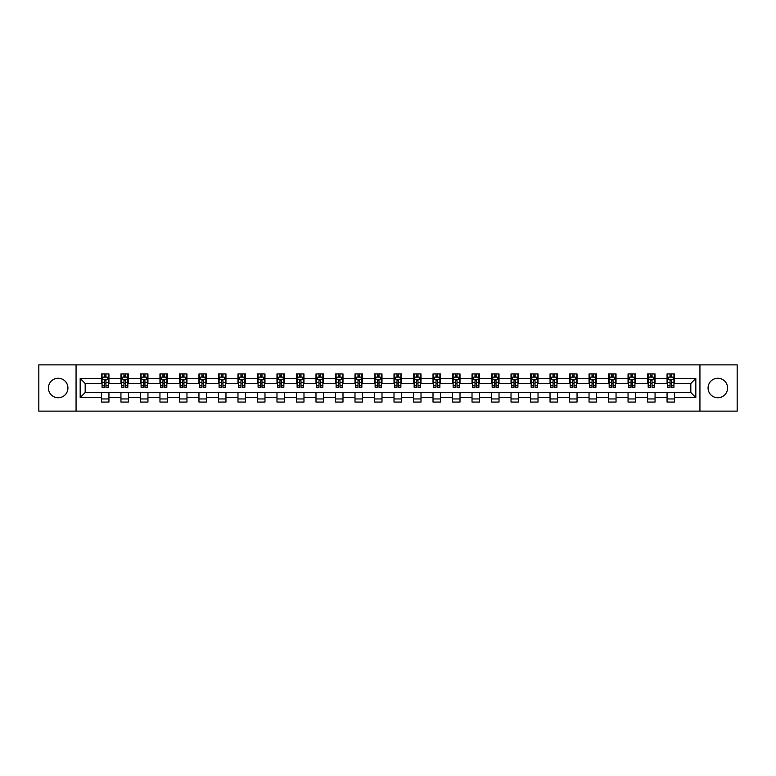 <?xml version="1.0" encoding="UTF-8"?>
<svg xmlns="http://www.w3.org/2000/svg" width="776" height="776" viewBox="0 0 776 776"><rect width="100%" height="100%" fill="white"/><g stroke="black" fill="none" stroke-linecap="round" stroke-linejoin="round"><path stroke-width="1.16" d="M717.819 378.251A9.748 9.748 0 0 0 708.071 388A9.748 9.748 0 0 0 717.819 397.748A9.748 9.748 0 0 0 727.578 388A9.748 9.748 0 0 0 717.819 378.251M58.181 378.251A9.748 9.748 0 0 0 48.422 388A9.748 9.748 0 0 0 58.181 397.748A9.748 9.748 0 0 0 67.929 388A9.748 9.748 0 0 0 58.181 378.251M699.942 411.135L737.2 411.135L737.2 364.865L699.942 364.865L699.942 411.135L76.058 411.135L76.058 364.865L38.8 364.865L38.8 411.135L76.058 411.135M699.942 364.865L76.058 364.865M674.557 378.494L674.557 373.935L667.059 373.935L667.059 378.494L655.06 378.494L655.06 373.935L647.553 373.935L647.553 378.494L635.554 378.494L635.554 373.935L628.056 373.935L628.056 378.494L616.047 378.494L616.047 373.935L608.549 373.935L608.549 378.494L596.54 378.494L596.54 373.935L589.042 373.935L589.042 378.494L577.043 378.494L577.043 373.935L569.535 373.935L569.535 378.494L557.537 378.494L557.537 373.935L550.038 373.935L550.038 378.494L538.03 378.494L538.03 373.935L530.532 373.935L530.532 378.494L518.523 378.494L518.523 373.935L511.025 373.935L511.025 378.494L499.026 378.494L499.026 373.935L491.518 373.935L491.518 378.494L479.519 378.494L479.519 373.935L472.021 373.935L472.021 378.494L460.013 378.494L460.013 373.935L452.515 373.935L452.515 378.494L440.516 378.494L440.516 373.935L433.008 373.935L433.008 378.494L421.009 378.494L421.009 373.935L413.501 373.935L413.501 378.494L401.502 378.494L401.502 373.935L394.004 373.935L394.004 378.494L381.996 378.494L381.996 373.935L374.498 373.935L374.498 378.494L362.499 378.494L362.499 373.935L354.991 373.935L354.991 378.494L342.992 378.494L342.992 373.935L335.484 373.935L335.484 378.494L323.485 378.494L323.485 373.935L315.987 373.935L315.987 378.494L303.979 378.494L303.979 373.935L296.48 373.935L296.48 378.494L284.482 378.494L284.482 373.935L276.974 373.935L276.974 378.494L264.975 378.494L264.975 373.935L257.477 373.935L257.477 378.494L245.468 378.494L245.468 373.935L237.97 373.935L237.97 378.494L225.961 378.494L225.961 373.935L218.463 373.935L218.463 378.494L206.464 378.494L206.464 373.935L198.957 373.935L198.957 378.494L186.958 378.494L186.958 373.935L179.46 373.935L179.46 378.494L167.451 378.494L167.451 373.935L159.953 373.935L159.953 378.494L147.944 378.494L147.944 373.935L140.446 373.935L140.446 378.494L128.447 378.494L128.447 373.935L120.94 373.935L120.94 378.494L108.941 378.494L108.941 373.935L101.443 373.935L101.443 378.494L80.18 378.494L80.18 397.506L85.185 392.501L101.443 392.501L101.443 402.065L108.941 402.065L108.941 392.501L120.94 392.501L120.94 402.065L128.447 402.065L128.447 392.501L140.446 392.501L140.446 402.065L147.944 402.065L147.944 392.501L159.953 392.501L159.953 402.065L167.451 402.065L167.451 392.501L179.46 392.501L179.46 402.065L186.958 402.065L186.958 392.501L198.957 392.501L198.957 402.065L206.464 402.065L206.464 392.501L218.463 392.501L218.463 402.065L225.961 402.065L225.961 392.501L237.97 392.501L237.97 402.065L245.468 402.065L245.468 392.501L257.477 392.501L257.477 402.065L264.975 402.065L264.975 392.501L276.974 392.501L276.974 402.065L284.482 402.065L284.482 392.501L296.48 392.501L296.48 402.065L303.979 402.065L303.979 392.501L315.987 392.501L315.987 402.065L323.485 402.065L323.485 392.501L335.484 392.501L335.484 402.065L342.992 402.065L342.992 392.501L354.991 392.501L354.991 402.065L362.499 402.065L362.499 392.501L374.498 392.501L374.498 402.065L381.996 402.065L381.996 392.501L394.004 392.501L394.004 402.065L401.502 402.065L401.502 392.501L413.501 392.501L413.501 402.065L421.009 402.065L421.009 392.501L433.008 392.501L433.008 402.065L440.516 402.065L440.516 392.501L452.515 392.501L452.515 402.065L460.013 402.065L460.013 392.501L472.021 392.501L472.021 402.065L479.519 402.065L479.519 392.501L491.518 392.501L491.518 402.065L499.026 402.065L499.026 392.501L511.025 392.501L511.025 402.065L518.523 402.065L518.523 392.501L530.532 392.501L530.532 402.065L538.03 402.065L538.03 392.501L550.038 392.501L550.038 402.065L557.537 402.065L557.537 392.501L569.535 392.501L569.535 402.065L577.043 402.065L577.043 392.501L589.042 392.501L589.042 402.065L596.54 402.065L596.54 392.501L608.549 392.501L608.549 402.065L616.047 402.065L616.047 392.501L628.056 392.501L628.056 402.065L635.554 402.065L635.554 392.501L647.553 392.501L647.553 402.065L655.06 402.065L655.06 392.501L667.059 392.501L667.059 402.065L674.557 402.065L674.557 392.501L690.815 392.501L690.815 383.499L674.557 383.499L674.557 378.494L695.82 378.494L695.82 397.506L674.557 397.506M667.059 397.506L655.06 397.506M647.553 397.506L635.554 397.506M628.056 397.506L616.047 397.506M608.549 397.506L596.54 397.506M589.042 397.506L577.043 397.506M569.535 397.506L557.537 397.506M550.038 397.506L538.03 397.506M530.532 397.506L518.523 397.506M511.025 397.506L499.026 397.506M491.518 397.506L479.519 397.506M472.021 397.506L460.013 397.506M452.515 397.506L440.516 397.506M433.008 397.506L421.009 397.506M413.501 397.506L401.502 397.506M394.004 397.506L381.996 397.506M374.498 397.506L362.499 397.506M354.991 397.506L342.992 397.506M335.484 397.506L323.485 397.506M315.987 397.506L303.979 397.506M296.48 397.506L284.482 397.506M276.974 397.506L264.975 397.506M257.477 397.506L245.468 397.506M237.97 397.506L225.961 397.506M218.463 397.506L206.464 397.506M198.957 397.506L186.958 397.506M179.46 397.506L167.451 397.506M159.953 397.506L147.944 397.506M140.446 397.506L128.447 397.506M120.94 397.506L108.941 397.506M101.443 397.506L80.18 397.506M667.059 378.494L667.059 383.499L655.06 383.499L655.06 378.494M647.553 378.494L647.553 383.499L635.554 383.499L635.554 378.494M628.056 378.494L628.056 383.499L616.047 383.499L616.047 378.494M608.549 378.494L608.549 383.499L596.54 383.499L596.54 378.494M589.042 378.494L589.042 383.499L577.043 383.499L577.043 378.494M569.535 378.494L569.535 383.499L557.537 383.499L557.537 378.494M550.038 378.494L550.038 383.499L538.03 383.499L538.03 378.494M530.532 378.494L530.532 383.499L518.523 383.499L518.523 378.494M511.025 378.494L511.025 383.499L499.026 383.499L499.026 378.494M491.518 378.494L491.518 383.499L479.519 383.499L479.519 378.494M472.021 378.494L472.021 383.499L460.013 383.499L460.013 378.494M452.515 378.494L452.515 383.499L440.516 383.499L440.516 378.494M433.008 378.494L433.008 383.499L421.009 383.499L421.009 378.494M413.501 378.494L413.501 383.499L401.502 383.499L401.502 378.494M394.004 378.494L394.004 383.499L381.996 383.499L381.996 378.494M374.498 378.494L374.498 383.499L362.499 383.499L362.499 378.494M354.991 378.494L354.991 383.499L342.992 383.499L342.992 378.494M335.484 378.494L335.484 383.499L323.485 383.499L323.485 378.494M315.987 378.494L315.987 383.499L303.979 383.499L303.979 378.494M296.48 378.494L296.48 383.499L284.482 383.499L284.482 378.494M276.974 378.494L276.974 383.499L264.975 383.499L264.975 378.494M257.477 378.494L257.477 383.499L245.468 383.499L245.468 378.494M237.97 378.494L237.97 383.499L225.961 383.499L225.961 378.494M218.463 378.494L218.463 383.499L206.464 383.499L206.464 378.494M198.957 378.494L198.957 383.499L186.958 383.499L186.958 378.494M179.46 378.494L179.46 383.499L167.451 383.499L167.451 378.494M159.953 378.494L159.953 383.499L147.944 383.499L147.944 378.494M140.446 378.494L140.446 383.499L128.447 383.499L128.447 378.494M120.94 378.494L120.94 383.499L108.941 383.499L108.941 378.494M101.443 378.494L101.443 383.499L85.185 383.499L80.18 378.494M85.185 383.499L85.185 392.501M695.82 397.506L690.815 392.501M690.815 383.499L695.82 378.494M101.443 377.058L102.063 377.058M104.44 377.058L105.943 377.058M108.31 377.058L108.941 377.058M101.443 383.373L102.063 383.373M104.44 383.373L105.943 383.373M108.31 383.373L108.941 383.373M101.443 392.627L108.941 392.627M101.443 398.942L108.941 398.942M120.94 392.627L128.447 392.627M120.94 398.942L128.447 398.942M120.94 377.058L121.57 377.058M123.947 377.058L125.44 377.058M127.817 377.058L128.447 377.058M120.94 383.373L121.57 383.373M123.947 383.373L125.44 383.373M127.817 383.373L128.447 383.373M140.446 392.627L147.944 392.627M140.446 398.942L147.944 398.942M140.446 377.058L141.077 377.058M143.444 377.058L144.947 377.058M147.324 377.058L147.944 377.058M140.446 383.373L141.077 383.373M143.444 383.373L144.947 383.373M147.324 383.373L147.944 383.373M159.953 392.627L167.451 392.627M159.953 398.942L167.451 398.942M159.953 377.058L160.574 377.058M162.95 377.058L164.454 377.058M166.83 377.058L167.451 377.058M159.953 383.373L160.574 383.373M162.95 383.373L164.454 383.373M166.83 383.373L167.451 383.373M179.46 392.627L186.958 392.627M179.46 398.942L186.958 398.942M179.46 377.058L180.081 377.058M182.457 377.058L183.96 377.058M186.327 377.058L186.958 377.058M179.46 383.373L180.081 383.373M182.457 383.373L183.96 383.373M186.327 383.373L186.958 383.373M198.957 392.627L206.464 392.627M198.957 398.942L206.464 398.942M198.957 377.058L199.587 377.058M201.964 377.058L203.457 377.058M205.834 377.058L206.464 377.058M198.957 383.373L199.587 383.373M201.964 383.373L203.457 383.373M205.834 383.373L206.464 383.373M218.463 392.627L225.961 392.627M218.463 398.942L225.961 398.942M218.463 377.058L219.084 377.058M221.461 377.058L222.964 377.058M225.341 377.058L225.961 377.058M218.463 383.373L219.084 383.373M221.461 383.373L222.964 383.373M225.341 383.373L225.961 383.373M237.97 392.627L245.468 392.627M237.97 398.942L245.468 398.942M237.97 377.058L238.591 377.058M240.967 377.058L242.471 377.058M244.847 377.058L245.468 377.058M237.97 383.373L238.591 383.373M240.967 383.373L242.471 383.373M244.847 383.373L245.468 383.373M257.477 392.627L264.975 392.627M257.477 398.942L264.975 398.942M257.477 377.058L258.098 377.058M260.474 377.058L261.978 377.058M264.344 377.058L264.975 377.058M257.477 383.373L258.098 383.373M260.474 383.373L261.978 383.373M264.344 383.373L264.975 383.373M276.974 392.627L284.482 392.627M276.974 398.942L284.482 398.942M276.974 377.058L277.604 377.058M279.981 377.058L281.475 377.058M283.851 377.058L284.482 377.058M276.974 383.373L277.604 383.373M279.981 383.373L281.475 383.373M283.851 383.373L284.482 383.373M296.48 392.627L303.979 392.627M296.48 398.942L303.979 398.942M296.48 377.058L297.101 377.058M299.478 377.058L300.981 377.058M303.358 377.058L303.979 377.058M296.48 383.373L297.101 383.373M299.478 383.373L300.981 383.373M303.358 383.373L303.979 383.373M315.987 392.627L323.485 392.627M315.987 398.942L323.485 398.942M315.987 377.058L316.608 377.058M318.985 377.058L320.488 377.058M322.865 377.058L323.485 377.058M315.987 383.373L316.608 383.373M318.985 383.373L320.488 383.373M322.865 383.373L323.485 383.373M335.484 392.627L342.992 392.627M335.484 398.942L342.992 398.942M335.484 377.058L336.115 377.058M338.491 377.058L339.985 377.058M342.361 377.058L342.992 377.058M335.484 383.373L336.115 383.373M338.491 383.373L339.985 383.373M342.361 383.373L342.992 383.373M354.991 392.627L362.499 392.627M354.991 398.942L362.499 398.942M354.991 377.058L355.621 377.058M357.998 377.058L359.492 377.058M361.868 377.058L362.499 377.058M354.991 383.373L355.621 383.373M357.998 383.373L359.492 383.373M361.868 383.373L362.499 383.373M374.498 392.627L381.996 392.627M374.498 398.942L381.996 398.942M374.498 377.058L375.118 377.058M377.495 377.058L378.998 377.058M381.375 377.058L381.996 377.058M374.498 383.373L375.118 383.373M377.495 383.373L378.998 383.373M381.375 383.373L381.996 383.373M394.004 392.627L401.502 392.627M394.004 398.942L401.502 398.942M394.004 377.058L394.625 377.058M397.002 377.058L398.505 377.058M400.882 377.058L401.502 377.058M394.004 383.373L394.625 383.373M397.002 383.373L398.505 383.373M400.882 383.373L401.502 383.373M413.501 392.627L421.009 392.627M413.501 398.942L421.009 398.942M413.501 377.058L414.132 377.058M416.508 377.058L418.002 377.058M420.379 377.058L421.009 377.058M413.501 383.373L414.132 383.373M416.508 383.373L418.002 383.373M420.379 383.373L421.009 383.373M433.008 392.627L440.516 392.627M433.008 398.942L440.516 398.942M433.008 377.058L433.639 377.058M436.015 377.058L437.509 377.058M439.885 377.058L440.516 377.058M433.008 383.373L433.639 383.373M436.015 383.373L437.509 383.373M439.885 383.373L440.516 383.373M452.515 392.627L460.013 392.627M452.515 398.942L460.013 398.942M452.515 377.058L453.135 377.058M455.512 377.058L457.015 377.058M459.392 377.058L460.013 377.058M452.515 383.373L453.135 383.373M455.512 383.373L457.015 383.373M459.392 383.373L460.013 383.373M472.021 392.627L479.519 392.627M472.021 398.942L479.519 398.942M472.021 377.058L472.642 377.058M475.019 377.058L476.522 377.058M478.899 377.058L479.519 377.058M472.021 383.373L472.642 383.373M475.019 383.373L476.522 383.373M478.899 383.373L479.519 383.373M491.518 392.627L499.026 392.627M491.518 398.942L499.026 398.942M491.518 377.058L492.149 377.058M494.525 377.058L496.019 377.058M498.396 377.058L499.026 377.058M491.518 383.373L492.149 383.373M494.525 383.373L496.019 383.373M498.396 383.373L499.026 383.373M511.025 392.627L518.523 392.627M511.025 398.942L518.523 398.942M511.025 377.058L511.656 377.058M514.022 377.058L515.526 377.058M517.902 377.058L518.523 377.058M511.025 383.373L511.656 383.373M514.022 383.373L515.526 383.373M517.902 383.373L518.523 383.373M530.532 392.627L538.03 392.627M530.532 398.942L538.03 398.942M530.532 377.058L531.153 377.058M533.529 377.058L535.033 377.058M537.409 377.058L538.03 377.058M530.532 383.373L531.153 383.373M533.529 383.373L535.033 383.373M537.409 383.373L538.03 383.373M550.038 392.627L557.537 392.627M550.038 398.942L557.537 398.942M550.038 377.058L550.659 377.058M553.036 377.058L554.539 377.058M556.916 377.058L557.537 377.058M550.038 383.373L550.659 383.373M553.036 383.373L554.539 383.373M556.916 383.373L557.537 383.373M569.535 392.627L577.043 392.627M569.535 398.942L577.043 398.942M569.535 377.058L570.166 377.058M572.543 377.058L574.036 377.058M576.413 377.058L577.043 377.058M569.535 383.373L570.166 383.373M572.543 383.373L574.036 383.373M576.413 383.373L577.043 383.373M589.042 392.627L596.54 392.627M589.042 398.942L596.54 398.942M589.042 377.058L589.673 377.058M592.039 377.058L593.543 377.058M595.919 377.058L596.54 377.058M589.042 383.373L589.673 383.373M592.039 383.373L593.543 383.373M595.919 383.373L596.54 383.373M608.549 392.627L616.047 392.627M608.549 398.942L616.047 398.942M608.549 377.058L609.17 377.058M611.546 377.058L613.05 377.058M615.426 377.058L616.047 377.058M608.549 383.373L609.17 383.373M611.546 383.373L613.05 383.373M615.426 383.373L616.047 383.373M628.056 392.627L635.554 392.627M628.056 398.942L635.554 398.942M628.056 377.058L628.676 377.058M631.053 377.058L632.556 377.058M634.923 377.058L635.554 377.058M628.056 383.373L628.676 383.373M631.053 383.373L632.556 383.373M634.923 383.373L635.554 383.373M647.553 392.627L655.06 392.627M647.553 398.942L655.06 398.942M647.553 377.058L648.183 377.058M650.56 377.058L652.053 377.058M654.43 377.058L655.06 377.058M647.553 383.373L648.183 383.373M650.56 383.373L652.053 383.373M654.43 383.373L655.06 383.373M667.059 392.627L674.557 392.627M667.059 398.942L674.557 398.942M667.059 377.058L667.69 377.058M670.057 377.058L671.56 377.058M673.937 377.058L674.557 377.058M667.059 383.373L667.69 383.373M670.057 383.373L671.56 383.373M673.937 383.373L674.557 383.373M105.943 375.565L104.44 375.565M108.31 385.682L105.943 385.682L105.943 387.253L108.31 387.253L108.31 379.619L107.069 377.126L103.315 377.126L102.063 379.619L102.063 387.253L104.44 387.253L104.44 385.682L102.063 385.682M102.063 379.619L102.063 373.935M108.31 379.619L108.31 373.935M104.44 377.126L104.44 373.935M105.943 373.935L105.943 377.126M105.943 385.682L105.943 380.56L104.44 380.56L104.44 385.682M125.44 375.565L123.947 375.565M127.817 385.682L125.44 385.682L125.44 387.253L127.817 387.253L127.817 379.619L126.566 377.126L122.821 377.126L121.57 379.619L121.57 387.253L123.947 387.253L123.947 385.682L121.57 385.682M121.57 379.619L121.57 373.935M127.817 379.619L127.817 373.935M123.947 377.126L123.947 373.935M125.44 373.935L125.44 377.126M125.44 385.682L125.44 380.56L123.947 380.56L123.947 385.682M144.947 375.565L143.444 375.565M147.324 385.682L144.947 385.682L144.947 387.253L147.324 387.253L147.324 379.619L146.072 377.126L142.318 377.126L141.077 379.619L141.077 387.253L143.444 387.253L143.444 385.682L141.077 385.682M141.077 379.619L141.077 373.935M147.324 379.619L147.324 373.935M143.444 377.126L143.444 373.935M144.947 373.935L144.947 377.126M144.947 385.682L144.947 380.56L143.444 380.56L143.444 385.682M164.454 375.565L162.95 375.565M166.83 385.682L164.454 385.682L164.454 387.253L166.83 387.253L166.83 379.619L165.579 377.126L161.825 377.126L160.574 379.619L160.574 387.253L162.95 387.253L162.95 385.682L160.574 385.682M160.574 379.619L160.574 373.935M166.83 379.619L166.83 373.935M162.95 377.126L162.95 373.935M164.454 373.935L164.454 377.126M164.454 385.682L164.454 380.56L162.95 380.56L162.95 385.682M183.96 375.565L182.457 375.565M186.327 385.682L183.96 385.682L183.96 387.253L186.327 387.253L186.327 379.619L185.086 377.126L181.332 377.126L180.081 379.619L180.081 387.253L182.457 387.253L182.457 385.682L180.081 385.682M180.081 379.619L180.081 373.935M186.327 379.619L186.327 373.935M182.457 377.126L182.457 373.935M183.96 373.935L183.96 377.126M183.96 385.682L183.96 380.56L182.457 380.56L182.457 385.682M203.457 375.565L201.964 375.565M205.834 385.682L203.457 385.682L203.457 387.253L205.834 387.253L205.834 379.619L204.583 377.126L200.839 377.126L199.587 379.619L199.587 387.253L201.964 387.253L201.964 385.682L199.587 385.682M199.587 379.619L199.587 373.935M205.834 379.619L205.834 373.935M201.964 377.126L201.964 373.935M203.457 373.935L203.457 377.126M203.457 385.682L203.457 380.56L201.964 380.56L201.964 385.682M222.964 375.565L221.461 375.565M225.341 385.682L222.964 385.682L222.964 387.253L225.341 387.253L225.341 379.619L224.089 377.126L220.335 377.126L219.084 379.619L219.084 387.253L221.461 387.253L221.461 385.682L219.084 385.682M219.084 379.619L219.084 373.935M225.341 379.619L225.341 373.935M221.461 377.126L221.461 373.935M222.964 373.935L222.964 377.126M222.964 385.682L222.964 380.56L221.461 380.56L221.461 385.682M242.471 375.565L240.967 375.565M244.847 385.682L242.471 385.682L242.471 387.253L244.847 387.253L244.847 379.619L243.596 377.126L239.842 377.126L238.591 379.619L238.591 387.253L240.967 387.253L240.967 385.682L238.591 385.682M238.591 379.619L238.591 373.935M244.847 379.619L244.847 373.935M240.967 377.126L240.967 373.935M242.471 373.935L242.471 377.126M242.471 385.682L242.471 380.56L240.967 380.56L240.967 385.682M261.978 375.565L260.474 375.565M264.344 385.682L261.978 385.682L261.978 387.253L264.344 387.253L264.344 379.619L263.103 377.126L259.349 377.126L258.098 379.619L258.098 387.253L260.474 387.253L260.474 385.682L258.098 385.682M258.098 379.619L258.098 373.935M264.344 379.619L264.344 373.935M260.474 377.126L260.474 373.935M261.978 373.935L261.978 377.126M261.978 385.682L261.978 380.56L260.474 380.56L260.474 385.682M281.475 375.565L279.981 375.565M283.851 385.682L281.475 385.682L281.475 387.253L283.851 387.253L283.851 379.619L282.6 377.126L278.856 377.126L277.604 379.619L277.604 387.253L279.981 387.253L279.981 385.682L277.604 385.682M277.604 379.619L277.604 373.935M283.851 379.619L283.851 373.935M279.981 377.126L279.981 373.935M281.475 373.935L281.475 377.126M281.475 385.682L281.475 380.56L279.981 380.56L279.981 385.682M300.981 375.565L299.478 375.565M303.358 385.682L300.981 385.682L300.981 387.253L303.358 387.253L303.358 379.619L302.106 377.126L298.353 377.126L297.101 379.619L297.101 387.253L299.478 387.253L299.478 385.682L297.101 385.682M297.101 379.619L297.101 373.935M303.358 379.619L303.358 373.935M299.478 377.126L299.478 373.935M300.981 373.935L300.981 377.126M300.981 385.682L300.981 380.56L299.478 380.56L299.478 385.682M320.488 375.565L318.985 375.565M322.865 385.682L320.488 385.682L320.488 387.253L322.865 387.253L322.865 379.619L321.613 377.126L317.859 377.126L316.608 379.619L316.608 387.253L318.985 387.253L318.985 385.682L316.608 385.682M316.608 379.619L316.608 373.935M322.865 379.619L322.865 373.935M318.985 377.126L318.985 373.935M320.488 373.935L320.488 377.126M320.488 385.682L320.488 380.56L318.985 380.56L318.985 385.682M339.985 375.565L338.491 375.565M342.361 385.682L339.985 385.682L339.985 387.253L342.361 387.253L342.361 379.619L341.11 377.126L337.366 377.126L336.115 379.619L336.115 387.253L338.491 387.253L338.491 385.682L336.115 385.682M336.115 379.619L336.115 373.935M342.361 379.619L342.361 373.935M338.491 377.126L338.491 373.935M339.985 373.935L339.985 377.126M339.985 385.682L339.985 380.56L338.491 380.56L338.491 385.682M359.492 375.565L357.998 375.565M361.868 385.682L359.492 385.682L359.492 387.253L361.868 387.253L361.868 379.619L360.617 377.126L356.873 377.126L355.621 379.619L355.621 387.253L357.998 387.253L357.998 385.682L355.621 385.682M355.621 379.619L355.621 373.935M361.868 379.619L361.868 373.935M357.998 377.126L357.998 373.935M359.492 373.935L359.492 377.126M359.492 385.682L359.492 380.56L357.998 380.56L357.998 385.682M378.998 375.565L377.495 375.565M381.375 385.682L378.998 385.682L378.998 387.253L381.375 387.253L381.375 379.619L380.124 377.126L376.37 377.126L375.118 379.619L375.118 387.253L377.495 387.253L377.495 385.682L375.118 385.682M375.118 379.619L375.118 373.935M381.375 379.619L381.375 373.935M377.495 377.126L377.495 373.935M378.998 373.935L378.998 377.126M378.998 385.682L378.998 380.56L377.495 380.56L377.495 385.682M398.505 375.565L397.002 375.565M400.882 385.682L398.505 385.682L398.505 387.253L400.882 387.253L400.882 379.619L399.63 377.126L395.876 377.126L394.625 379.619L394.625 387.253L397.002 387.253L397.002 385.682L394.625 385.682M394.625 379.619L394.625 373.935M400.882 379.619L400.882 373.935M397.002 377.126L397.002 373.935M398.505 373.935L398.505 377.126M398.505 385.682L398.505 380.56L397.002 380.56L397.002 385.682M418.002 375.565L416.508 375.565M420.379 385.682L418.002 385.682L418.002 387.253L420.379 387.253L420.379 379.619L419.127 377.126L415.383 377.126L414.132 379.619L414.132 387.253L416.508 387.253L416.508 385.682L414.132 385.682M414.132 379.619L414.132 373.935M420.379 379.619L420.379 373.935M416.508 377.126L416.508 373.935M418.002 373.935L418.002 377.126M418.002 385.682L418.002 380.56L416.508 380.56L416.508 385.682M437.509 375.565L436.015 375.565M439.885 385.682L437.509 385.682L437.509 387.253L439.885 387.253L439.885 379.619L438.634 377.126L434.89 377.126L433.639 379.619L433.639 387.253L436.015 387.253L436.015 385.682L433.639 385.682M433.639 379.619L433.639 373.935M439.885 379.619L439.885 373.935M436.015 377.126L436.015 373.935M437.509 373.935L437.509 377.126M437.509 385.682L437.509 380.56L436.015 380.56L436.015 385.682M457.015 375.565L455.512 375.565M459.392 385.682L457.015 385.682L457.015 387.253L459.392 387.253L459.392 379.619L458.141 377.126L454.387 377.126L453.135 379.619L453.135 387.253L455.512 387.253L455.512 385.682L453.135 385.682M453.135 379.619L453.135 373.935M459.392 379.619L459.392 373.935M455.512 377.126L455.512 373.935M457.015 373.935L457.015 377.126M457.015 385.682L457.015 380.56L455.512 380.56L455.512 385.682M476.522 375.565L475.019 375.565M478.899 385.682L476.522 385.682L476.522 387.253L478.899 387.253L478.899 379.619L477.647 377.126L473.894 377.126L472.642 379.619L472.642 387.253L475.019 387.253L475.019 385.682L472.642 385.682M472.642 379.619L472.642 373.935M478.899 379.619L478.899 373.935M475.019 377.126L475.019 373.935M476.522 373.935L476.522 377.126M476.522 385.682L476.522 380.56L475.019 380.56L475.019 385.682M496.019 375.565L494.525 375.565M498.396 385.682L496.019 385.682L496.019 387.253L498.396 387.253L498.396 379.619L497.144 377.126L493.4 377.126L492.149 379.619L492.149 387.253L494.525 387.253L494.525 385.682L492.149 385.682M492.149 379.619L492.149 373.935M498.396 379.619L498.396 373.935M494.525 377.126L494.525 373.935M496.019 373.935L496.019 377.126M496.019 385.682L496.019 380.56L494.525 380.56L494.525 385.682M515.526 375.565L514.022 375.565M517.902 385.682L515.526 385.682L515.526 387.253L517.902 387.253L517.902 379.619L516.651 377.126L512.897 377.126L511.656 379.619L511.656 387.253L514.022 387.253L514.022 385.682L511.656 385.682M511.656 379.619L511.656 373.935M517.902 379.619L517.902 373.935M514.022 377.126L514.022 373.935M515.526 373.935L515.526 377.126M515.526 385.682L515.526 380.56L514.022 380.56L514.022 385.682M535.033 375.565L533.529 375.565M537.409 385.682L535.033 385.682L535.033 387.253L537.409 387.253L537.409 379.619L536.158 377.126L532.404 377.126L531.153 379.619L531.153 387.253L533.529 387.253L533.529 385.682L531.153 385.682M531.153 379.619L531.153 373.935M537.409 379.619L537.409 373.935M533.529 377.126L533.529 373.935M535.033 373.935L535.033 377.126M535.033 385.682L535.033 380.56L533.529 380.56L533.529 385.682M554.539 375.565L553.036 375.565M556.916 385.682L554.539 385.682L554.539 387.253L556.916 387.253L556.916 379.619L555.664 377.126L551.911 377.126L550.659 379.619L550.659 387.253L553.036 387.253L553.036 385.682L550.659 385.682M550.659 379.619L550.659 373.935M556.916 379.619L556.916 373.935M553.036 377.126L553.036 373.935M554.539 373.935L554.539 377.126M554.539 385.682L554.539 380.56L553.036 380.56L553.036 385.682M574.036 375.565L572.543 375.565M576.413 385.682L574.036 385.682L574.036 387.253L576.413 387.253L576.413 379.619L575.162 377.126L571.417 377.126L570.166 379.619L570.166 387.253L572.543 387.253L572.543 385.682L570.166 385.682M570.166 379.619L570.166 373.935M576.413 379.619L576.413 373.935M572.543 377.126L572.543 373.935M574.036 373.935L574.036 377.126M574.036 385.682L574.036 380.56L572.543 380.56L572.543 385.682M593.543 375.565L592.039 375.565M595.919 385.682L593.543 385.682L593.543 387.253L595.919 387.253L595.919 379.619L594.668 377.126L590.914 377.126L589.673 379.619L589.673 387.253L592.039 387.253L592.039 385.682L589.673 385.682M589.673 379.619L589.673 373.935M595.919 379.619L595.919 373.935M592.039 377.126L592.039 373.935M593.543 373.935L593.543 377.126M593.543 385.682L593.543 380.56L592.039 380.56L592.039 385.682M613.05 375.565L611.546 375.565M615.426 385.682L613.05 385.682L613.05 387.253L615.426 387.253L615.426 379.619L614.175 377.126L610.421 377.126L609.17 379.619L609.17 387.253L611.546 387.253L611.546 385.682L609.17 385.682M609.17 379.619L609.17 373.935M615.426 379.619L615.426 373.935M611.546 377.126L611.546 373.935M613.05 373.935L613.05 377.126M613.05 385.682L613.05 380.56L611.546 380.56L611.546 385.682M632.556 375.565L631.053 375.565M634.923 385.682L632.556 385.682L632.556 387.253L634.923 387.253L634.923 379.619L633.682 377.126L629.928 377.126L628.676 379.619L628.676 387.253L631.053 387.253L631.053 385.682L628.676 385.682M628.676 379.619L628.676 373.935M634.923 379.619L634.923 373.935M631.053 377.126L631.053 373.935M632.556 373.935L632.556 377.126M632.556 385.682L632.556 380.56L631.053 380.56L631.053 385.682M652.053 375.565L650.56 375.565M654.43 385.682L652.053 385.682L652.053 387.253L654.43 387.253L654.43 379.619L653.179 377.126L649.434 377.126L648.183 379.619L648.183 387.253L650.56 387.253L650.56 385.682L648.183 385.682M648.183 379.619L648.183 373.935M654.43 379.619L654.43 373.935M650.56 377.126L650.56 373.935M652.053 373.935L652.053 377.126M652.053 385.682L652.053 380.56L650.56 380.56L650.56 385.682M671.56 375.565L670.057 375.565M673.937 385.682L671.56 385.682L671.56 387.253L673.937 387.253L673.937 379.619L672.685 377.126L668.931 377.126L667.69 379.619L667.69 387.253L670.057 387.253L670.057 385.682L667.69 385.682M667.69 379.619L667.69 373.935M673.937 379.619L673.937 373.935M670.057 377.126L670.057 373.935M671.56 373.935L671.56 377.126M671.56 385.682L671.56 380.56L670.057 380.56L670.057 385.682M108.281 379.561L102.093 379.561M102.063 377.272L103.237 377.272M107.136 377.272L108.31 377.272M104.44 382.335L102.063 382.335M108.31 382.335L105.943 382.335M105.943 376.36L104.44 376.36M127.788 379.561L121.599 379.561M121.57 377.272L122.744 377.272M126.643 377.272L127.817 377.272M123.947 382.335L121.57 382.335M127.817 382.335L125.44 382.335M125.44 376.36L123.947 376.36M147.294 379.561L141.106 379.561M141.077 377.272L142.25 377.272M146.15 377.272L147.324 377.272M143.444 382.335L141.077 382.335M147.324 382.335L144.947 382.335M144.947 376.36L143.444 376.36M166.791 379.561L160.603 379.561M160.574 377.272L161.748 377.272M165.657 377.272L166.83 377.272M162.95 382.335L160.574 382.335M166.83 382.335L164.454 382.335M164.454 376.36L162.95 376.36M186.298 379.561L180.11 379.561M180.081 377.272L181.254 377.272M185.154 377.272L186.327 377.272M182.457 382.335L180.081 382.335M186.327 382.335L183.96 382.335M183.96 376.36L182.457 376.36M205.805 379.561L199.616 379.561M199.587 377.272L200.761 377.272M204.66 377.272L205.834 377.272M201.964 382.335L199.587 382.335M205.834 382.335L203.457 382.335M203.457 376.36L201.964 376.36M225.312 379.561L219.123 379.561M219.084 377.272L220.268 377.272M224.167 377.272L225.341 377.272M221.461 382.335L219.084 382.335M225.341 382.335L222.964 382.335M222.964 376.36L221.461 376.36M244.809 379.561L238.62 379.561M238.591 377.272L239.765 377.272M243.674 377.272L244.847 377.272M240.967 382.335L238.591 382.335M244.847 382.335L242.471 382.335M242.471 376.36L240.967 376.36M264.315 379.561L258.127 379.561M258.098 377.272L259.271 377.272M263.171 377.272L264.344 377.272M260.474 382.335L258.098 382.335M264.344 382.335L261.978 382.335M261.978 376.36L260.474 376.36M283.822 379.561L277.633 379.561M277.604 377.272L278.778 377.272M282.677 377.272L283.851 377.272M279.981 382.335L277.604 382.335M283.851 382.335L281.475 382.335M281.475 376.36L279.981 376.36M303.329 379.561L297.14 379.561M297.101 377.272L298.285 377.272M302.184 377.272L303.358 377.272M299.478 382.335L297.101 382.335M303.358 382.335L300.981 382.335M300.981 376.36L299.478 376.36M322.826 379.561L316.637 379.561M316.608 377.272L317.782 377.272M321.681 377.272L322.865 377.272M318.985 382.335L316.608 382.335M322.865 382.335L320.488 382.335M320.488 376.36L318.985 376.36M342.332 379.561L336.144 379.561M336.115 377.272L337.288 377.272M341.188 377.272L342.361 377.272M338.491 382.335L336.115 382.335M342.361 382.335L339.985 382.335M339.985 376.36L338.491 376.36M361.839 379.561L355.65 379.561M355.621 377.272L356.795 377.272M360.695 377.272L361.868 377.272M357.998 382.335L355.621 382.335M361.868 382.335L359.492 382.335M359.492 376.36L357.998 376.36M381.346 379.561L375.157 379.561M375.118 377.272L376.302 377.272M380.201 377.272L381.375 377.272M377.495 382.335L375.118 382.335M381.375 382.335L378.998 382.335M378.998 376.36L377.495 376.36M400.843 379.561L394.654 379.561M394.625 377.272L395.799 377.272M399.698 377.272L400.882 377.272M397.002 382.335L394.625 382.335M400.882 382.335L398.505 382.335M398.505 376.36L397.002 376.36M420.35 379.561L414.161 379.561M414.132 377.272L415.305 377.272M419.205 377.272L420.379 377.272M416.508 382.335L414.132 382.335M420.379 382.335L418.002 382.335M418.002 376.36L416.508 376.36M439.856 379.561L433.668 379.561M433.639 377.272L434.812 377.272M438.712 377.272L439.885 377.272M436.015 382.335L433.639 382.335M439.885 382.335L437.509 382.335M437.509 376.36L436.015 376.36M459.363 379.561L453.174 379.561M453.135 377.272L454.319 377.272M458.218 377.272L459.392 377.272M455.512 382.335L453.135 382.335M459.392 382.335L457.015 382.335M457.015 376.36L455.512 376.36M478.86 379.561L472.671 379.561M472.642 377.272L473.816 377.272M477.715 377.272L478.899 377.272M475.019 382.335L472.642 382.335M478.899 382.335L476.522 382.335M476.522 376.36L475.019 376.36M498.367 379.561L492.178 379.561M492.149 377.272L493.323 377.272M497.222 377.272L498.396 377.272M494.525 382.335L492.149 382.335M498.396 382.335L496.019 382.335M496.019 376.36L494.525 376.36M517.873 379.561L511.685 379.561M511.656 377.272L512.829 377.272M516.729 377.272L517.902 377.272M514.022 382.335L511.656 382.335M517.902 382.335L515.526 382.335M515.526 376.36L514.022 376.36M537.38 379.561L531.191 379.561M531.153 377.272L532.326 377.272M536.235 377.272L537.409 377.272M533.529 382.335L531.153 382.335M537.409 382.335L535.033 382.335M535.033 376.36L533.529 376.36M556.877 379.561L550.688 379.561M550.659 377.272L551.833 377.272M555.732 377.272L556.916 377.272M553.036 382.335L550.659 382.335M556.916 382.335L554.539 382.335M554.539 376.36L553.036 376.36M576.384 379.561L570.195 379.561M570.166 377.272L571.34 377.272M575.239 377.272L576.413 377.272M572.543 382.335L570.166 382.335M576.413 382.335L574.036 382.335M574.036 376.36L572.543 376.36M595.89 379.561L589.702 379.561M589.673 377.272L590.846 377.272M594.746 377.272L595.919 377.272M592.039 382.335L589.673 382.335M595.919 382.335L593.543 382.335M593.543 376.36L592.039 376.36M615.397 379.561L609.208 379.561M609.17 377.272L610.343 377.272M614.252 377.272L615.426 377.272M611.546 382.335L609.17 382.335M615.426 382.335L613.05 382.335M613.05 376.36L611.546 376.36M634.894 379.561L628.705 379.561M628.676 377.272L629.85 377.272M633.75 377.272L634.923 377.272M631.053 382.335L628.676 382.335M634.923 382.335L632.556 382.335M632.556 376.36L631.053 376.36M654.401 379.561L648.212 379.561M648.183 377.272L649.357 377.272M653.256 377.272L654.43 377.272M650.56 382.335L648.183 382.335M654.43 382.335L652.053 382.335M652.053 376.36L650.56 376.36M673.908 379.561L667.719 379.561M667.69 377.272L668.863 377.272M672.763 377.272L673.937 377.272M670.057 382.335L667.69 382.335M673.937 382.335L671.56 382.335M671.56 376.36L670.057 376.36"/></g></svg>
